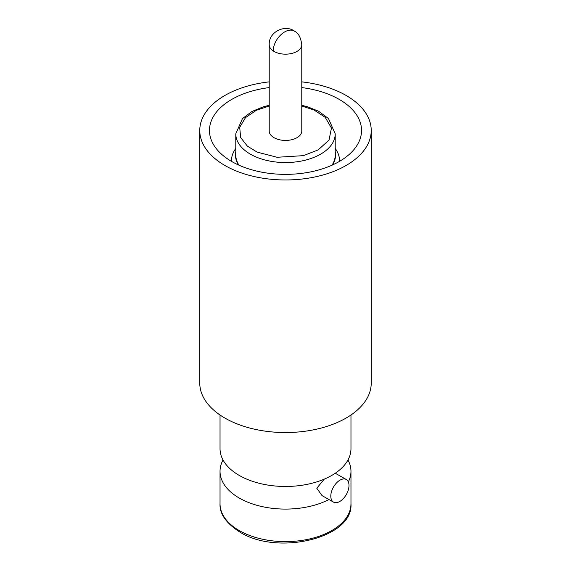 <?xml version="1.0" encoding="UTF-8"?>
<svg xmlns="http://www.w3.org/2000/svg" width="571" height="571" viewBox="0 0 571 571"><rect width="100%" height="100%" fill="white"/><g stroke="black" fill="none" stroke-linecap="round" stroke-linejoin="round"><path stroke-width="0.86" d="M220.028 415.003L220.028 448.67A65.472 37.8 0 0 0 239.206 475.4A65.472 37.8 0 0 0 239.642 475.65A65.472 37.8 0 0 0 310.838 483.53A65.472 37.8 0 0 0 350.972 448.67L350.972 415.003M328.982 499.546A65.472 37.8 180 0 1 239.642 498.269A65.472 37.8 180 0 1 239.206 498.019A65.472 37.8 180 0 1 220.028 471.289A65.472 37.8 180 0 1 223.025 459.983M301.781 81.867A85.736 49.499 180 0 1 346.126 95.464A85.736 49.499 180 0 1 371.236 130.466A85.736 49.499 180 0 1 318.311 176.196A85.736 49.499 180 0 1 224.874 165.469A85.736 49.499 180 0 1 199.764 130.466A85.736 49.499 180 0 1 269.219 81.867M199.764 130.466L199.764 383.048A85.736 49.499 0 0 0 224.874 418.051A85.736 49.499 0 0 0 318.311 428.778A85.736 49.499 0 0 0 371.236 383.048L371.236 130.466M301.781 87.584A76.036 43.903 180 0 1 339.267 99.425A76.036 43.903 180 0 1 361.536 130.466A76.036 43.903 180 0 1 314.6 171.022A76.036 43.903 180 0 1 231.733 161.507A76.036 43.903 180 0 1 209.464 130.466A76.036 43.903 180 0 1 269.219 87.584M324.285 479.126L316.784 488.212L322.03 495.607L333.493 502.102A12.99 7.43 -60.5 0 1 330.795 496.149A12.99 7.43 -60.5 0 1 336.398 483.066A12.99 7.43 -60.5 0 1 346.297 479.497A12.99 7.43 -60.5 0 1 348.995 485.443A12.99 7.43 -60.5 0 1 343.399 498.526A12.99 7.43 -60.5 0 1 333.493 502.102M347.975 459.983A65.472 37.8 180 0 1 350.972 471.289A65.472 37.8 180 0 1 348.346 481.888M335.213 148.481A54.038 31.198 180 0 1 339.538 160.722A54.038 31.198 180 0 1 339.531 161.357L339.538 160.722M238.492 164.969A50.041 28.893 180 0 1 235.787 151.75M231.462 160.722L231.462 161.35A54.038 31.198 180 0 1 231.462 160.722A54.038 31.198 180 0 1 235.787 148.481M301.781 105.321L307.241 106.67L318.504 111.174L328.482 118.547L335.213 133.85L335.213 155.062A49.713 28.7 180 0 1 332.008 165.197M273.216 50.933A16.281 9.4 180 0 0 273.987 51.411A16.281 9.4 180 0 0 291.731 53.446A16.281 9.4 180 0 0 301.781 44.766L301.781 131.023A16.281 9.4 180 0 1 291.731 139.709A16.281 9.4 180 0 1 273.987 137.668A16.281 9.4 180 0 1 269.219 131.023L269.219 44.766A16.281 9.4 180 0 0 273.216 50.933A16.281 10.028 123.6 0 1 281.011 34.645A16.281 10.028 123.6 0 1 294.5 31.198C285.421 24.146 268.548 31.548 269.219 44.766M238.992 165.197A49.713 28.7 180 0 1 235.787 155.062L235.787 133.85A49.713 28.7 180 0 0 250.348 154.141A49.713 28.7 180 0 0 276.478 162.071A49.713 28.7 180 0 0 335.213 133.85M335.213 151.75A50.041 28.893 180 0 1 332.508 164.969M239.642 530.802A65.472 37.8 0 0 0 310.838 538.674A65.472 37.8 0 0 0 350.972 503.822C353.342 538.11 277.956 555.797 240.362 532.386C226.273 523.436 219.5 513.914 220.028 503.822A65.472 37.8 0 0 0 239.206 530.552A65.472 37.8 0 0 0 239.642 530.802M301.781 106.028L313.922 109.96L325.177 117.305L331.458 128.054L329.017 140.059L318.183 149.909L303.372 155.647L277.106 157.275L257.157 152.122L247.357 146.119L240.641 137.518L239.699 127.326L245.516 117.605L256.393 110.274L269.219 106.028M269.219 105.321L263.395 106.777L251.854 111.523L242.432 118.632L235.787 133.85M301.781 44.766C300.803 37.429 298.376 32.904 294.5 31.198M335.256 473.238L346.297 479.497M350.972 471.289L350.972 503.822M220.028 471.289L220.028 503.822"/></g></svg>
